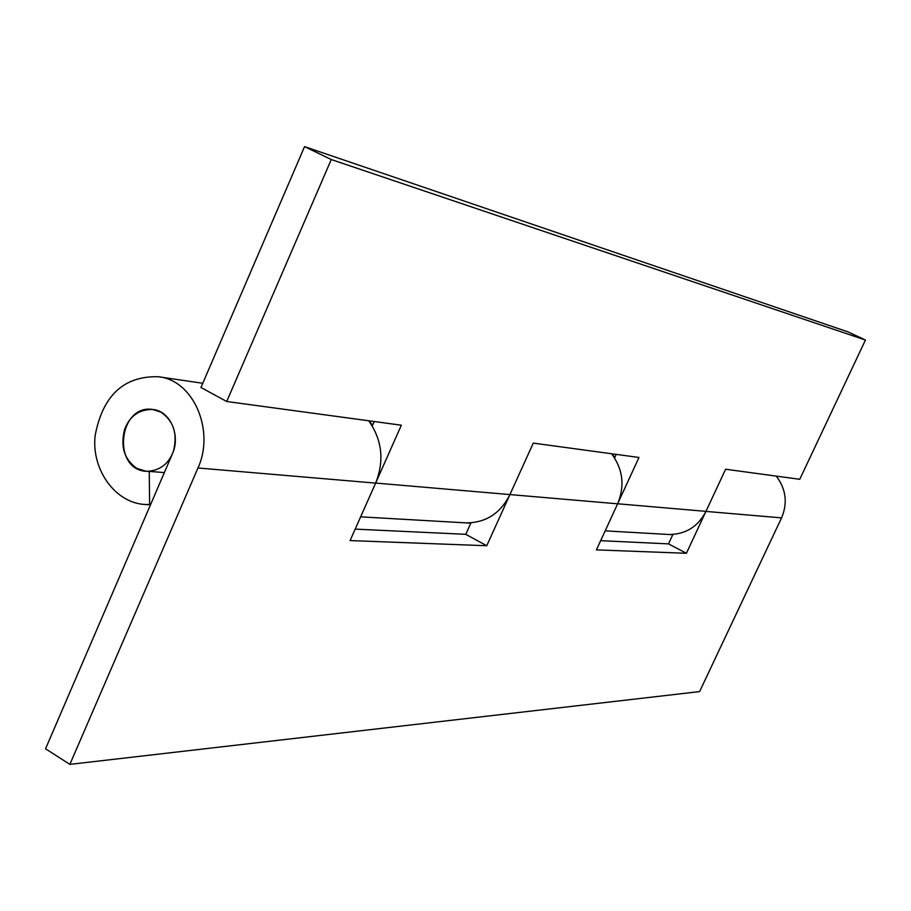 <?xml version="1.0" encoding="UTF-8"?>
<svg xmlns="http://www.w3.org/2000/svg" width="911" height="911" viewBox="0 0 911 911"><rect width="100%" height="100%" fill="white"/><g stroke="black" fill="none" stroke-linecap="round" stroke-linejoin="round"><path stroke-width="1.37" d="M614.618 457.857L616.223 454.384M672.842 534.575L668.845 534.495C685.641 534.427 698.008 526.717 705.957 511.367L686.393 553.284L596.42 549.88L638.987 457.47L533.265 443.122L509.921 494.605C500.492 513.337 485.927 522.766 466.227 522.891L470.907 522.982M614.891 457.288L611.6 453.758C622.965 469.256 624.98 485.95 617.635 503.817L375.651 483.058L350.097 540.576L486.747 545.746L509.898 494.65M331.274 159.539L304.559 146.625L200.955 387.494L226.702 401.5L331.274 159.539L865.45 340.042L799.756 479.3L725.611 469.233L705.957 511.367L617.658 503.772M226.702 401.5L401.352 425.209L375.651 483.058M374.216 421.531L372.292 425.87M164.356 472.593L149.233 471.374L149.632 504.535L144.929 504.489C114.797 502.918 91.009 468.755 95.199 435.242C102.829 395.522 123.771 376.015 158.013 376.721C193.553 379.739 215.133 430.789 197.972 467.981L375.628 483.115C384.476 460.795 382.176 440.024 368.727 420.78L372.61 425.152M304.559 146.625L848.278 331.991L865.45 340.042M600.656 540.678L668.515 543.878L686.393 553.284M668.515 543.878L672.876 534.506M355.199 529.109L465.783 534.324L486.747 545.746M465.783 534.324L470.941 522.891M149.233 471.374L146.307 471.329C111.632 469.632 118.646 403.926 152.649 409.472C170.163 410.633 180.811 435.447 172.509 453.61L45.55 748.796L69.874 764.375L197.972 467.981M776.263 476.111C786.056 489.082 787.821 502.997 781.558 517.881L699.602 691.597L69.874 764.375M150.588 504.58L149.632 504.535M136.855 468.391C124.329 459.577 120.241 446.584 124.591 429.434C129.692 416.042 139.041 409.392 152.649 409.472L160.928 412.182C173.637 420.928 177.793 433.978 173.397 451.355C168.489 464.28 159.459 470.941 146.307 471.329L136.855 468.391M781.558 517.881L705.934 511.413M360.642 516.844L470.828 523.153M605.189 530.851L672.773 534.711M202.766 383.269L158.024 376.721M150.497 504.808L144.929 504.489"/></g></svg>
